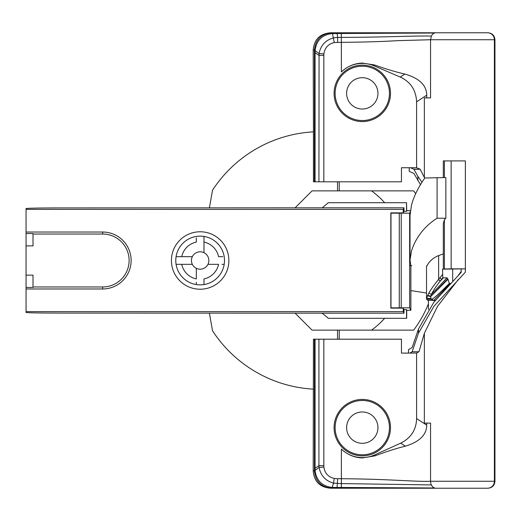 <?xml version="1.0" encoding="UTF-8"?>
<svg xmlns="http://www.w3.org/2000/svg" width="521" height="521" viewBox="0 0 521 521"><rect width="100%" height="100%" fill="white"/><g stroke="black" fill="none" stroke-linecap="round" stroke-linejoin="round"><path stroke-width="0.78" d="M295.016 313.082L312.072 330.138L413.648 330.138A116.3 116.3 0 0 0 428.444 303.789M339.236 339.197L339.236 330.138M337.53 339.197L337.53 330.138M408.503 353.108L408.503 349.643L412.15 347.553L418.461 329.051L433.915 302.141L461.176 272.359L461.176 271.415L458.389 275.231M404.316 353.121L407.148 353.121M415.712 193.714A116.3 116.3 0 0 0 413.648 190.862L339.236 190.862L339.236 181.809M420.486 184.668L413.921 173.454L409.232 171.363L409.232 167.742M452.69 281.125L452.69 269.123M424.706 178.143L420.2 169.273L413.921 169.273L417.855 176.358L417.855 180.54M413.921 169.273L410.587 167.742L401.457 167.742L401.457 181.809L323.834 181.809L323.834 55.343A21.022 21.022 -89.2 0 1 323.886 53.891C324.772 47.776 328.237 43.992 334.287 42.54L343.039 42.292C362.987 42.181 381.203 41.634 397.679 40.651L430.561 39.739L430.561 97.889L426.719 97.889L426.719 95.167C426.712 89.13 423.794 79.426 404.817 74.067L400.271 77.062C410.587 81.843 416.032 90.1 416.605 101.836L426.719 95.167M209.39 207.918L212.509 190.25A128.837 128.837 0 0 1 313.434 131.859L313.434 181.809L323.834 181.809M339.236 190.862L337.53 190.862L337.53 181.809M337.53 190.862L312.072 190.862L295.016 207.918M400.271 77.062L374.085 65.841A29.944 29.944 0 0 0 341.392 71.911L341.307 33.487L434.527 33.025A6.962 5.379 90 0 0 431.362 36.086C413.107 35.656 386.934 37.258 341.366 37.408L337.654 37.408L337.022 32.777L330.666 32.777C319.907 33.65 314.085 39.453 313.193 50.185L313.434 131.859M337.654 478.727L341.405 478.727C390.112 479.033 416.162 481.938 430.561 481.261A6.962 5.379 90 0 0 431.362 484.914A6.962 5.379 90 0 0 434.527 487.982L332.19 487.422L332.294 488.223L331.87 488.223L337.022 488.223L337.654 478.727L334.287 478.46C328.237 477.008 324.772 473.224 323.886 467.109A20.86 20.86 -92.9 0 1 323.834 465.657L323.834 339.197L313.434 339.197L313.193 470.815C314.085 481.547 319.907 487.35 330.666 488.223L331.87 488.223C321.21 487.168 315.394 481.365 314.423 470.815L313.193 470.815M313.434 389.141A128.837 128.837 0 0 1 212.509 330.75L209.39 313.082M323.834 339.197L401.457 339.197L401.457 353.121L416.605 353.062L418.93 351.727M318.924 339.197L318.924 465.657L315.068 468.268L315.088 470.398L314.43 470.359A129.032 11.247 -90 0 0 314.43 468.268L315.068 468.268L315.068 339.197M331.87 488.223A5.568 0.508 -90 0 1 331.603 487.382C322.056 486.034 316.573 480.583 315.133 471.036L315.088 470.398L319.06 467.448L318.924 465.657L323.834 465.657M315.133 471.036L314.423 470.815L314.43 470.359M323.886 467.109L319.06 467.448C320.728 475.666 325.547 480.89 333.518 483.13L332.19 487.422L331.603 487.382M334.287 478.46L333.518 483.13L341.372 483.592L341.301 488.223L337.022 488.223L487.988 488.223C492.215 487.812 494.54 485.487 494.95 481.261L494.95 39.739C494.54 35.513 492.215 33.194 487.988 32.777L487.441 32.777A6.962 6.955 90 0 1 494.396 39.739L494.396 481.261L430.561 481.261L430.561 423.111L426.719 423.111L426.719 425.129L416.605 418.591C416.299 429.753 411.004 437.946 400.727 443.163L374.586 454.937A29.944 29.944 0 0 1 341.392 449.089L341.372 483.592L431.362 484.914M416.605 418.591L416.605 353.062M362.284 455.842A28.206 28.206 0 0 1 334.085 427.637A28.206 28.206 0 0 1 362.284 399.431A28.206 28.206 0 0 1 390.49 427.637A28.206 28.206 0 0 1 362.284 455.842M465.351 270.927L465.351 268.856L465.351 272.196L433.915 306.322L418.461 333.232L412.144 351.766L409.962 353.095M461.176 268.947L461.176 272.359M417.855 176.358L421.958 182.272M412.144 351.766L418.995 351.727L424.374 333.232L437.529 306.328L458.382 279.412M413.733 351.727L415.322 351.727M426.719 423.111L424.361 423.111L424.374 333.232M426.719 425.129C426.725 431.004 423.957 440.61 405.371 446.165C396.631 448.314 386.51 451.544 375.003 455.862L362.284 457.946C354.28 457.607 347.318 454.657 341.392 449.089M410.587 167.742L416.605 167.742L420.167 169.214L413.889 169.214M416.605 167.742L416.605 101.836M362.284 65.164A28.206 28.206 0 0 0 334.085 93.363A28.206 28.206 0 0 0 362.284 121.569A28.206 28.206 0 0 0 390.49 93.363A28.206 28.206 0 0 0 362.284 65.164M337.654 42.273L337.654 37.408L333.518 37.87C325.527 40.156 320.708 45.379 319.06 53.552L318.924 181.809M487.441 32.777L435.94 32.777A6.962 5.379 90 0 0 434.527 33.025M341.392 71.911C347.318 66.349 354.28 63.399 362.284 63.061L374.469 64.943C386.295 69.13 396.416 72.172 404.817 74.067M424.374 177.492L424.361 97.889L426.719 97.889M337.022 32.777L435.94 32.777L341.301 32.777L341.307 33.487L331.603 33.618A5.568 0.508 -90 0 1 331.87 32.777C321.21 33.832 315.394 39.635 314.423 50.185L314.43 50.641L315.088 50.602L315.133 49.964C316.566 40.423 322.056 34.972 331.603 33.618M334.287 42.54L332.294 32.777M315.133 49.964L313.193 50.185M323.886 53.891L319.06 53.552L315.088 50.602L315.068 52.732L318.924 55.343L323.834 55.343M362.284 120.527A27.157 27.157 0 0 0 389.447 93.363A27.157 27.157 0 0 0 362.284 66.206A27.157 27.157 0 0 0 335.127 93.363A27.157 27.157 0 0 0 362.284 120.527M362.284 109.032A15.669 15.669 0 0 0 377.953 93.363A15.669 15.669 0 0 0 362.284 77.694A15.669 15.669 0 0 0 346.615 93.363A15.669 15.669 0 0 0 362.284 109.032M362.284 400.48A27.157 27.157 0 0 1 389.447 427.637A27.157 27.157 0 0 1 362.284 454.794A27.157 27.157 0 0 1 335.127 427.637A27.157 27.157 0 0 1 362.284 400.48M362.284 411.968A15.669 15.669 0 0 1 377.953 427.637A15.669 15.669 0 0 1 362.284 443.306A15.669 15.669 0 0 1 346.615 427.637A15.669 15.669 0 0 1 362.284 411.968M426.523 293.017L410.88 290.581M410.366 210.705L406.693 210.705L406.497 211.363L406.549 202.702L328.334 202.702L322.212 207.82L60.866 207.918C39.713 207.957 28.108 208.159 26.05 208.524L26.05 209.377L403.247 209.377L403.247 212.861L390.835 212.861L390.835 308.139L403.247 308.145L403.247 311.623L26.05 311.623L26.05 312.476C28.114 312.847 39.72 313.049 60.872 313.082L404.022 313.186L403.99 309.643L403.247 308.145M410.88 265.58L410.88 310.295L406.693 310.295L406.693 318.305L328.334 318.305L322.212 313.186M406.549 318.305L406.497 309.643L403.99 309.643M403.247 311.623L404.022 313.186M322.212 207.82L404.022 207.82L403.247 209.377M406.497 211.363L403.99 211.363L403.247 212.861M404.022 207.82L403.99 211.363M406.693 210.705L406.549 202.702M410.88 310.295L409.649 307.839L390.984 307.839L390.984 213.167L409.649 213.161L410.203 212.054M406.497 309.643L406.693 310.295M26.05 232.027L26.05 288.973L102.657 288.973A28.473 28.473 0 0 0 131.129 260.5A28.473 28.473 0 0 0 102.657 232.027L26.05 232.027L26.05 209.377M26.05 288.973L26.05 311.623M171.422 260.5A28.727 28.727 0 0 0 200.149 289.227A28.727 28.727 0 0 0 228.875 260.5A28.727 28.727 0 0 0 200.149 231.773A28.727 28.727 0 0 0 171.422 260.5M33.012 234.04L102.657 234.04A26.46 26.46 0 0 1 129.117 260.5A26.46 26.46 0 0 1 102.657 286.967L33.012 286.967M26.05 233.551L33.012 233.551L33.012 245.879L26.05 245.879M26.05 275.127L33.012 275.127L33.012 287.449L26.05 287.449M176.078 264.329L176.078 264.329A24.376 24.376 0 0 1 203.978 236.43A24.376 24.376 0 0 1 203.978 284.57L203.978 284.57A24.376 24.376 0 0 1 176.078 264.329L192.334 264.329A8.707 8.707 0 0 0 208.856 260.5A8.707 8.707 0 0 0 192.334 256.671A8.707 8.707 0 0 0 192.334 264.329L179.68 264.329M178.065 256.671L179.96 256.671M176.078 256.671L192.334 256.671M222.793 256.671L219.009 256.671M224.219 264.329L221.939 264.329M203.978 252.685L203.978 242.089A18.802 18.802 0 0 1 218.56 256.671M203.978 242.089L203.978 236.43M203.978 238.416L203.978 240.311M196.319 237.856L196.319 241.64M181.744 256.671A18.802 18.802 0 0 1 196.319 242.089M203.978 284.57L203.978 278.911A18.802 18.802 0 0 0 218.56 264.329L207.97 264.329M203.978 278.911L203.978 280.969M196.319 284.57L196.319 282.291M181.744 264.329A18.802 18.802 0 0 0 196.319 278.911L196.319 268.315M409.649 265.567L411.746 265.586M437.086 218.214L437.086 177.739L424.81 178.006C418.063 187.723 413.615 196.84 411.46 205.339L410.027 215.362L410.027 259.992L411.46 251.063C414.781 240.461 422.31 227.508 437.086 218.214L445.852 218.24L444.406 219.673L443.312 223.502L443.312 269.012L451.147 268.856L451.14 160.917L465.37 160.917L465.37 268.856L442.511 269.168L442.778 277.823L446.992 277.823L447.8 278.735L442.251 284.42L447.8 278.735L449.369 283.424L450.489 283.424M410.027 259.992L410.828 265.58M443.312 253.883L438.63 255.577C433.192 257.797 429.343 261.184 427.077 265.743M427.507 300.2L426.536 298.872L426.679 298.045L431.01 298.663L430.659 296.618L447.988 279.223M426.523 265.743L426.523 299.145L431.525 299.262C432.528 299.608 438.474 294.326 449.369 283.424M442.511 274.567L439.9 277.771L441.58 279.334L440.193 281.079C435.764 286.771 432.866 291.187 431.499 294.313L430.763 296.202L427.748 295.257L426.679 298.045M427.748 295.257L428.79 293.232C430.633 289.819 433.856 285.254 438.461 279.543L440.193 281.079L443.417 277.823L440.271 280.982L438.461 279.543M439.9 277.771L438.539 279.445M443.312 269.012L449.395 269.012L442.511 269.168M443.071 277.823L441.58 279.334L442.778 277.823M427.533 295.726L430.659 296.618L442.251 284.42M431.01 298.663L431.525 299.262M431.681 299.406L433.798 300.363L450.333 283.424M433.798 300.363L435.719 300.545M451.121 160.917L443.312 160.917L443.312 177.615M451.147 268.856L465.37 268.856M437.086 177.739L445.852 177.563L445.852 218.24M371.564 190.862A86.356 86.356 0 0 1 384.661 202.702M384.661 318.305A86.356 86.356 0 0 1 371.564 330.138M314.43 339.197L314.43 468.268M418.461 329.051L418.461 333.232M400.727 443.163L405.371 446.165M375.003 455.862L374.586 454.937M494.95 39.739L430.561 39.739L431.362 36.086M374.085 65.841L374.469 64.943M315.068 181.809L315.068 52.732L314.43 52.732A129.052 11.247 -90 0 0 314.43 50.641M314.43 52.732L314.43 181.809M434.527 487.982A6.962 5.379 90 0 0 435.94 488.223L389.838 488.223M494.95 481.261L494.396 481.261A6.962 6.955 90 0 1 487.441 488.223M409.649 213.161L409.649 307.839M401.222 307.696L401.222 213.31M102.657 234.04L102.657 232.027M102.657 288.973L102.657 286.967M399.268 213.31L399.268 307.696M438.63 255.577L438.63 279.334M428.79 293.232L431.499 294.313L446.992 277.823M444.406 219.673L444.406 268.979M444.406 177.596L444.406 160.917M428.444 309.533L428.444 300.252M427.305 300.207L435.25 300.532"/></g></svg>
